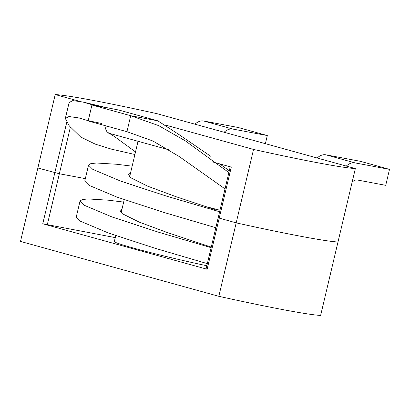 <?xml version="1.0" encoding="UTF-8"?>
<svg xmlns="http://www.w3.org/2000/svg" width="410" height="410" viewBox="0 0 410 410"><rect width="100%" height="100%" fill="white"/><g stroke="black" fill="none" stroke-linecap="round" stroke-linejoin="round"><path stroke-width="0.61" d="M165.286 125.014L253.544 149.435L218.827 296.307A158.655 6.642 -166.7 0 0 320.625 315.439L337.983 242.008A158.655 6.642 -166.7 0 1 236.186 222.871L218.176 217.823L236.186 222.871A158.655 6.642 13.3 0 0 337.983 242.008L355.342 168.571L157.015 113.693A158.655 6.642 13.3 0 0 55.217 94.561L79.355 101.239M218.827 296.307L20.5 241.428L37.858 167.992L59.353 173.748L37.858 167.992L55.217 94.561M108.276 133.05L168.879 149.819M212.293 161.832L231.286 167.09L207.132 269.257L42.763 223.778L66.692 122.549M253.544 149.435A158.655 6.642 13.3 0 0 355.342 168.571M85.336 178.632L59.353 173.748L85.336 178.632M230.241 166.798L218.176 217.823L219.022 217.93M42.763 223.778L115.261 237.61M115.738 235.596L114.328 241.541A63.212 2.644 13.3 0 0 144.945 251.145A63.212 2.644 13.3 0 0 206.85 265.752M219.97 210.243A63.212 2.644 13.3 0 0 205.605 206.568M207.132 269.257L206.102 268.909L218.176 217.823M317.166 158.009A16.42 10.998 -74.5 0 1 325.883 154.821L360.364 161.304L389.5 169.366L385.728 185.33L357.479 180.021A9.302 6.232 -74.5 0 0 352.103 182.271M346.306 166.071A16.42 10.998 -74.5 0 1 355.019 162.883L389.5 169.366M265.388 143.679L267.31 135.551L238.169 127.489L203.688 121.011A16.42 10.998 105.5 0 0 194.975 124.199M267.31 135.551L232.829 129.073A16.42 10.998 105.5 0 0 224.116 132.261M84.757 181.092L89.021 185.335L116.845 197.056L163.385 212.293L215.839 227.724M123.656 202.089L108.317 200.193L88.022 198.932L82.277 199.562L80.037 201.043L76.265 217.018L80.529 221.256L108.353 232.972L154.898 248.214L207.347 263.645M130.529 173.02L128.474 174.568L130.928 177.843L147.692 186.181L175.921 196.672L216.465 210.135M122.036 208.936L119.981 210.489L122.436 213.764L139.2 222.102L167.429 232.593L211.258 247.112M132.148 166.168L116.809 164.272L96.509 163.011L90.769 163.646L88.529 165.127L92.793 169.371L120.617 181.092L167.162 196.328L219.611 211.76M80.037 201.043L84.301 205.292L112.13 217.013L158.67 232.25L211.119 247.681M210.668 156.246L179.108 134.649L157.783 120.812L130.713 115.722L158.716 125.65L185.315 140.85L228.877 172.564M225.018 188.897L179.149 156.487L152.961 141.035L126.936 131.687L130.713 115.722L91.937 104.996M92.03 104.734L119.054 110.09M91.968 105.001L105.513 107.548M101.665 123.497L88.186 120.683M134.905 154.508L111.551 149.173L95.325 144.156L80.642 136.986L69.295 125.901L65.318 118.454L68.977 116.537L78.874 117.936L88.155 120.678M135.515 151.925L114.339 136.453L107.01 131.923L105.221 128.079L107.348 126.265M88.206 120.776L91.958 104.909M65.318 118.454L69.136 102.551L72.76 100.604L82.764 101.998L92.076 104.745M119.013 110.085L157.783 120.812M88.165 120.96L126.936 131.687M70.376 127.115L47.278 224.834M355.019 162.883L325.883 154.821M232.829 129.073L203.688 121.011M138.032 141.286L129.632 176.818M121.14 212.739L124.225 199.675M88.529 165.133L84.752 181.097M219.693 163.882L229.298 170.785M82.764 101.998L108.255 108.061"/></g></svg>
